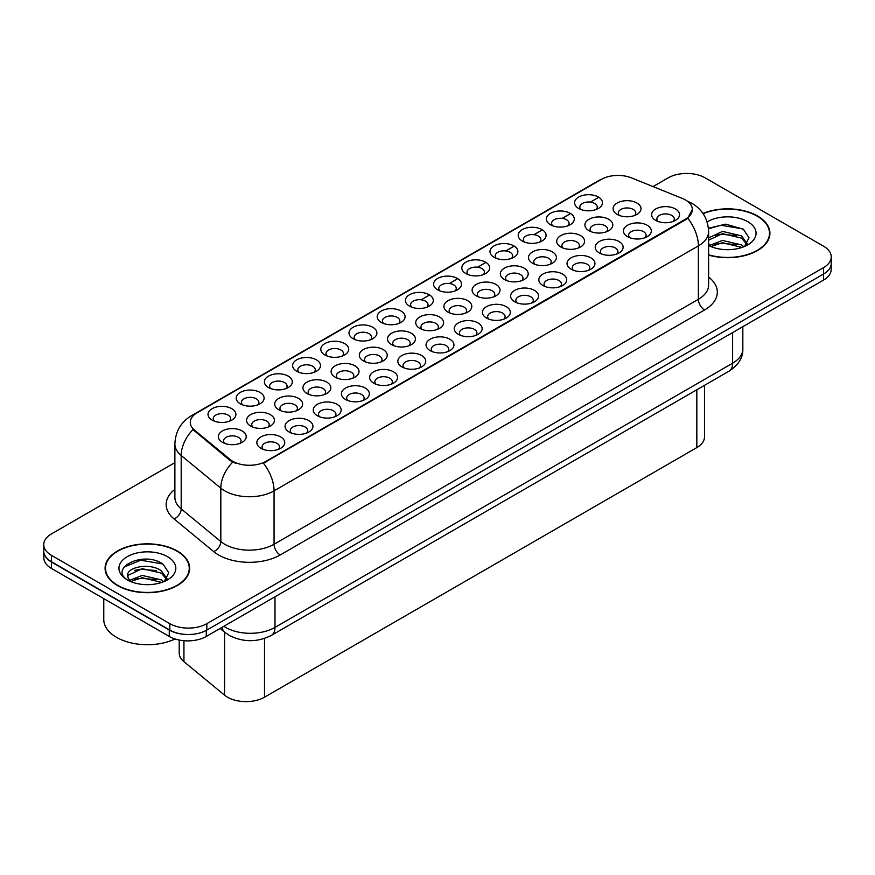 <?xml version="1.0" encoding="UTF-8"?>
<svg xmlns="http://www.w3.org/2000/svg" width="875" height="875" viewBox="0 0 875 875"><rect width="100%" height="100%" fill="white"/><g stroke="black" fill="none" stroke-linecap="round" stroke-linejoin="round"><path stroke-width="1.31" d="M324.877 354.977L324.877 354.977A13.956 8.061 180 0 1 324.877 343.58A13.956 8.061 180 0 1 344.619 343.58A13.956 8.061 180 0 1 344.619 354.977A13.956 8.061 180 0 1 324.877 354.977M342.333 356.037A8.717 5.031 0 0 0 343.47 353.544A8.717 5.031 0 0 0 340.922 349.989A8.717 5.031 0 0 0 331.406 348.895A8.717 5.031 0 0 0 326.025 353.544A8.717 5.031 0 0 0 327.173 356.037M296.68 371.252L296.68 371.252A13.956 8.061 180 0 1 296.68 359.855A13.956 8.061 180 0 1 316.422 359.855A13.956 8.061 180 0 1 316.422 371.252A13.956 8.061 180 0 1 296.68 371.252M314.125 372.323A8.717 5.031 0 0 0 315.273 369.83A8.717 5.031 0 0 0 312.714 366.264A8.717 5.031 0 0 0 303.209 365.181A8.717 5.031 0 0 0 297.828 369.83A8.717 5.031 0 0 0 298.977 372.323M268.483 387.537L268.483 387.537A13.956 8.061 180 0 1 268.483 376.141A13.956 8.061 180 0 1 288.225 376.141A13.956 8.061 180 0 1 288.225 387.537A13.956 8.061 180 0 1 268.483 387.537M285.928 388.598A8.717 5.031 0 0 0 287.077 386.105A8.717 5.031 0 0 0 284.517 382.55A8.717 5.031 0 0 0 275.012 381.456A8.717 5.031 0 0 0 269.631 386.105A8.717 5.031 0 0 0 270.78 388.598M353.084 338.691L353.084 338.691A13.956 8.061 180 0 1 353.084 327.294A13.956 8.061 180 0 1 372.816 327.294A13.956 8.061 180 0 1 372.816 338.691A13.956 8.061 180 0 1 353.084 338.691M370.53 339.762A8.717 5.031 0 0 0 371.667 337.269A8.717 5.031 0 0 0 369.119 333.703A8.717 5.031 0 0 0 359.614 332.62A8.717 5.031 0 0 0 354.222 337.269A8.717 5.031 0 0 0 355.37 339.762M381.281 322.416L381.281 322.416A13.956 8.061 180 0 1 381.281 311.019A13.956 8.061 180 0 1 401.012 311.019A13.956 8.061 180 0 1 401.012 322.416A13.956 8.061 180 0 1 381.281 322.416M398.727 323.477A8.717 5.031 0 0 0 399.864 320.994A8.717 5.031 0 0 0 397.316 317.428A8.717 5.031 0 0 0 387.811 316.334A8.717 5.031 0 0 0 382.419 320.994A8.717 5.031 0 0 0 383.567 323.477M240.286 403.812L240.286 403.812A13.956 8.061 180 0 1 240.286 392.416A13.956 8.061 180 0 1 260.028 392.416A13.956 8.061 180 0 1 260.028 403.812A13.956 8.061 180 0 1 240.286 403.812M257.731 404.884A8.717 5.031 0 0 0 258.88 402.391A8.717 5.031 0 0 0 256.32 398.825A8.717 5.031 0 0 0 246.816 397.731A8.717 5.031 0 0 0 241.434 402.391A8.717 5.031 0 0 0 242.572 404.884M409.478 306.13L409.478 306.13A13.956 8.061 180 0 1 409.478 294.744A13.956 8.061 180 0 1 429.209 294.744A13.956 8.061 180 0 1 429.209 306.13A13.956 8.061 180 0 1 409.478 306.13M426.923 307.202A8.717 5.031 0 0 0 428.061 304.708A8.717 5.031 0 0 0 425.513 301.153A8.717 5.031 0 0 0 416.008 300.059A8.717 5.031 0 0 0 410.616 304.708A8.717 5.031 0 0 0 411.764 307.202M437.675 289.855L437.675 289.855A13.956 8.061 180 0 1 437.675 278.458A13.956 8.061 180 0 1 457.406 278.458A13.956 8.061 180 0 1 457.406 289.855A13.956 8.061 180 0 1 437.675 289.855M455.12 290.927A8.717 5.031 0 0 0 456.258 288.433A8.717 5.031 0 0 0 453.709 284.867A8.717 5.031 0 0 0 444.205 283.773A8.717 5.031 0 0 0 438.823 288.433A8.717 5.031 0 0 0 439.961 290.927M465.872 273.569L465.872 273.569A13.956 8.061 180 0 1 465.872 262.183A13.956 8.061 180 0 1 485.603 262.183A13.956 8.061 180 0 1 485.603 273.569A13.956 8.061 180 0 1 465.872 273.569M483.317 274.641A8.717 5.031 0 0 0 484.466 272.147A8.717 5.031 0 0 0 481.906 268.592A8.717 5.031 0 0 0 472.402 267.498A8.717 5.031 0 0 0 467.02 272.147A8.717 5.031 0 0 0 468.158 274.641M494.069 257.294L494.069 257.294A13.956 8.061 180 0 1 494.069 245.897A13.956 8.061 180 0 1 513.8 245.897A13.956 8.061 180 0 1 513.8 257.294A13.956 8.061 180 0 1 494.069 257.294M511.514 258.366A8.717 5.031 0 0 0 512.663 255.872A8.717 5.031 0 0 0 510.103 252.306A8.717 5.031 0 0 0 500.598 251.213A8.717 5.031 0 0 0 495.217 255.872A8.717 5.031 0 0 0 496.355 258.366M522.266 241.019L522.266 241.019A13.956 8.061 180 0 1 522.266 229.622A13.956 8.061 180 0 1 541.997 229.622A13.956 8.061 180 0 1 542.008 241.019A13.956 8.061 180 0 1 522.266 241.019M539.711 242.08A8.717 5.031 0 0 0 540.859 239.586A8.717 5.031 0 0 0 538.3 236.031A8.717 5.031 0 0 0 528.795 234.938A8.717 5.031 0 0 0 523.414 239.586A8.717 5.031 0 0 0 524.552 242.08M550.462 224.733L550.462 224.733A13.956 8.061 180 0 1 550.462 213.336A13.956 8.061 180 0 1 570.205 213.336A13.956 8.061 180 0 1 570.205 224.733A13.956 8.061 180 0 1 550.462 224.733M567.908 225.805A8.717 5.031 0 0 0 569.056 223.311A8.717 5.031 0 0 0 566.497 219.745A8.717 5.031 0 0 0 556.992 218.662A8.717 5.031 0 0 0 551.611 223.311A8.717 5.031 0 0 0 552.748 225.805M578.659 208.458L578.659 208.458A13.956 8.061 180 0 1 578.659 197.061A13.956 8.061 180 0 1 598.402 197.061A13.956 8.061 180 0 1 598.402 208.458A13.956 8.061 180 0 1 578.659 208.458M596.105 209.519A8.717 5.031 0 0 0 597.253 207.025A8.717 5.031 0 0 0 594.694 203.47A8.717 5.031 0 0 0 585.189 202.377A8.717 5.031 0 0 0 579.808 207.025A8.717 5.031 0 0 0 580.956 209.519M212.089 420.087L212.089 420.087A13.956 8.061 180 0 1 212.089 408.702A13.956 8.061 180 0 1 231.831 408.702A13.956 8.061 180 0 1 231.831 420.087A13.956 8.061 180 0 1 212.089 420.087M229.534 421.159A8.717 5.031 0 0 0 230.683 418.666A8.717 5.031 0 0 0 228.123 415.111A8.717 5.031 0 0 0 218.619 414.017A8.717 5.031 0 0 0 213.238 418.666A8.717 5.031 0 0 0 214.375 421.159M307.005 393.498L307.005 393.498A13.956 8.061 180 0 1 307.005 382.102A13.956 8.061 180 0 1 326.747 382.102A13.956 8.061 180 0 1 326.747 393.498A13.956 8.061 180 0 1 307.005 393.498M324.45 394.559A8.717 5.031 0 0 0 325.598 392.066A8.717 5.031 0 0 0 323.039 388.511A8.717 5.031 0 0 0 313.534 387.417A8.717 5.031 0 0 0 308.153 392.066A8.717 5.031 0 0 0 309.302 394.559M391.606 344.652L391.606 344.652A13.956 8.061 180 0 1 391.606 333.255A13.956 8.061 180 0 1 411.337 333.255A13.956 8.061 180 0 1 411.337 344.652A13.956 8.061 180 0 1 391.606 344.652M409.052 345.723A8.717 5.031 0 0 0 410.189 343.23A8.717 5.031 0 0 0 407.641 339.664A8.717 5.031 0 0 0 398.136 338.581A8.717 5.031 0 0 0 392.744 343.23A8.717 5.031 0 0 0 393.892 345.723M335.202 377.212L335.202 377.212A13.956 8.061 180 0 1 335.202 365.816A13.956 8.061 180 0 1 354.944 365.816A13.956 8.061 180 0 1 354.944 377.212A13.956 8.061 180 0 1 335.202 377.212M352.658 378.284A8.717 5.031 0 0 0 353.795 375.791A8.717 5.031 0 0 0 351.236 372.225A8.717 5.031 0 0 0 341.731 371.142A8.717 5.031 0 0 0 336.35 375.791A8.717 5.031 0 0 0 337.498 378.284M419.803 328.377L419.803 328.377A13.956 8.061 180 0 1 419.803 316.98A13.956 8.061 180 0 1 439.534 316.98A13.956 8.061 180 0 1 439.534 328.377A13.956 8.061 180 0 1 419.803 328.377M437.248 329.438A8.717 5.031 0 0 0 438.386 326.955A8.717 5.031 0 0 0 435.838 323.389A8.717 5.031 0 0 0 426.333 322.295A8.717 5.031 0 0 0 420.941 326.955A8.717 5.031 0 0 0 422.089 329.438M278.808 409.773L278.808 409.773A13.956 8.061 180 0 1 278.808 398.377A13.956 8.061 180 0 1 298.55 398.377A13.956 8.061 180 0 1 298.55 409.773A13.956 8.061 180 0 1 278.808 409.773M296.253 410.845A8.717 5.031 0 0 0 297.402 408.352A8.717 5.031 0 0 0 294.842 404.786A8.717 5.031 0 0 0 285.337 403.692A8.717 5.031 0 0 0 279.956 408.352A8.717 5.031 0 0 0 281.094 410.845M250.611 426.048L250.611 426.048A13.956 8.061 180 0 1 250.611 414.663A13.956 8.061 180 0 1 270.353 414.663A13.956 8.061 180 0 1 270.353 426.048A13.956 8.061 180 0 1 250.611 426.048M268.056 427.12A8.717 5.031 0 0 0 269.205 424.627A8.717 5.031 0 0 0 266.645 421.072A8.717 5.031 0 0 0 257.141 419.978A8.717 5.031 0 0 0 251.759 424.627A8.717 5.031 0 0 0 252.897 427.12M363.398 360.938L363.398 360.938A13.956 8.061 180 0 1 363.398 349.541A13.956 8.061 180 0 1 383.141 349.541A13.956 8.061 180 0 1 383.141 360.938A13.956 8.061 180 0 1 363.398 360.938M380.855 361.998A8.717 5.031 0 0 0 381.992 359.505A8.717 5.031 0 0 0 379.444 355.95A8.717 5.031 0 0 0 369.939 354.856A8.717 5.031 0 0 0 364.547 359.505A8.717 5.031 0 0 0 365.695 361.998M448 312.091L448 312.091A13.956 8.061 180 0 1 448 300.705A13.956 8.061 180 0 1 467.731 300.705A13.956 8.061 180 0 1 467.731 312.091A13.956 8.061 180 0 1 448 312.091M465.445 313.162A8.717 5.031 0 0 0 466.583 310.669A8.717 5.031 0 0 0 464.034 307.114A8.717 5.031 0 0 0 454.53 306.02A8.717 5.031 0 0 0 449.137 310.669A8.717 5.031 0 0 0 450.286 313.162M476.197 295.816L476.197 295.816A13.956 8.061 180 0 1 476.197 284.419A13.956 8.061 180 0 1 495.928 284.419A13.956 8.061 180 0 1 495.928 295.816A13.956 8.061 180 0 1 476.197 295.816M493.642 296.887A8.717 5.031 0 0 0 494.78 294.394A8.717 5.031 0 0 0 492.231 290.828A8.717 5.031 0 0 0 482.727 289.734A8.717 5.031 0 0 0 477.345 294.394A8.717 5.031 0 0 0 478.483 296.887M504.394 279.53L504.394 279.53A13.956 8.061 180 0 1 504.394 268.144A13.956 8.061 180 0 1 524.125 268.144A13.956 8.061 180 0 1 524.125 279.53A13.956 8.061 180 0 1 504.394 279.53M521.839 280.602A8.717 5.031 0 0 0 522.988 278.108A8.717 5.031 0 0 0 520.428 274.553A8.717 5.031 0 0 0 510.923 273.459A8.717 5.031 0 0 0 505.542 278.108A8.717 5.031 0 0 0 506.68 280.602M532.591 263.255L532.591 263.255A13.956 8.061 180 0 1 532.591 251.858A13.956 8.061 180 0 1 552.322 251.858A13.956 8.061 180 0 1 552.322 263.255A13.956 8.061 180 0 1 532.591 263.255M550.036 264.327A8.717 5.031 0 0 0 551.184 261.833A8.717 5.031 0 0 0 548.625 258.267A8.717 5.031 0 0 0 539.12 257.173A8.717 5.031 0 0 0 533.739 261.833A8.717 5.031 0 0 0 534.877 264.327M560.788 246.98L560.788 246.98A13.956 8.061 180 0 1 560.788 235.583A13.956 8.061 180 0 1 580.53 235.583A13.956 8.061 180 0 1 580.53 246.98A13.956 8.061 180 0 1 560.788 246.98M578.233 248.041A8.717 5.031 0 0 0 579.381 245.547A8.717 5.031 0 0 0 576.822 241.992A8.717 5.031 0 0 0 567.317 240.898A8.717 5.031 0 0 0 561.936 245.547A8.717 5.031 0 0 0 563.073 248.041M588.984 230.694L588.984 230.694A13.956 8.061 180 0 1 588.984 219.297A13.956 8.061 180 0 1 608.727 219.297A13.956 8.061 180 0 1 608.727 230.694A13.956 8.061 180 0 1 588.984 230.694M606.43 231.766A8.717 5.031 0 0 0 607.578 229.272A8.717 5.031 0 0 0 605.019 225.706A8.717 5.031 0 0 0 595.514 224.613A8.717 5.031 0 0 0 590.133 229.272A8.717 5.031 0 0 0 591.27 231.766M617.181 214.419L617.181 214.419A13.956 8.061 180 0 1 617.181 203.022A13.956 8.061 180 0 1 636.923 203.022A13.956 8.061 180 0 1 636.923 214.419A13.956 8.061 180 0 1 617.181 214.419M634.627 215.48A8.717 5.031 0 0 0 635.775 212.986A8.717 5.031 0 0 0 633.216 209.431A8.717 5.031 0 0 0 623.711 208.337A8.717 5.031 0 0 0 618.33 212.986A8.717 5.031 0 0 0 619.478 215.48M222.414 442.334L222.414 442.334A13.956 8.061 180 0 1 222.414 430.938A13.956 8.061 180 0 1 242.145 430.938A13.956 8.061 180 0 1 242.145 442.334A13.956 8.061 180 0 1 222.414 442.334M239.859 443.406A8.717 5.031 0 0 0 241.008 440.913A8.717 5.031 0 0 0 238.448 437.347A8.717 5.031 0 0 0 228.944 436.253A8.717 5.031 0 0 0 223.562 440.913A8.717 5.031 0 0 0 224.7 443.406M289.133 432.009L289.133 432.009A13.956 8.061 180 0 1 289.133 420.623A13.956 8.061 180 0 1 308.875 420.623A13.956 8.061 180 0 1 308.875 432.009A13.956 8.061 180 0 1 289.133 432.009M306.578 433.081A8.717 5.031 0 0 0 307.727 430.588A8.717 5.031 0 0 0 305.167 427.033A8.717 5.031 0 0 0 295.662 425.939A8.717 5.031 0 0 0 290.281 430.588A8.717 5.031 0 0 0 291.419 433.081M317.33 415.734L317.33 415.734A13.956 8.061 180 0 1 317.33 404.338A13.956 8.061 180 0 1 337.072 404.338A13.956 8.061 180 0 1 337.072 415.734A13.956 8.061 180 0 1 317.33 415.734M334.775 416.806A8.717 5.031 0 0 0 335.923 414.312A8.717 5.031 0 0 0 333.364 410.747A8.717 5.031 0 0 0 323.859 409.653A8.717 5.031 0 0 0 318.478 414.312A8.717 5.031 0 0 0 319.627 416.806M345.527 399.459L345.527 399.459A13.956 8.061 180 0 1 345.527 388.062A13.956 8.061 180 0 1 365.269 388.062A13.956 8.061 180 0 1 365.269 399.459A13.956 8.061 180 0 1 345.527 399.459M362.972 400.52A8.717 5.031 0 0 0 364.12 398.027A8.717 5.031 0 0 0 361.561 394.472A8.717 5.031 0 0 0 352.056 393.378A8.717 5.031 0 0 0 346.675 398.027A8.717 5.031 0 0 0 347.823 400.52M373.723 383.173L373.723 383.173A13.956 8.061 180 0 1 373.723 371.777A13.956 8.061 180 0 1 393.466 371.777A13.956 8.061 180 0 1 393.466 383.173A13.956 8.061 180 0 1 373.723 383.173M391.18 384.245A8.717 5.031 0 0 0 392.317 381.752A8.717 5.031 0 0 0 389.769 378.186A8.717 5.031 0 0 0 380.253 377.092A8.717 5.031 0 0 0 374.872 381.752A8.717 5.031 0 0 0 376.02 384.245M401.931 366.898A13.956 8.061 180 0 1 401.92 366.898A13.956 8.061 180 0 1 401.931 355.502A13.956 8.061 180 0 1 421.662 355.502A13.956 8.061 180 0 1 421.662 366.898A13.956 8.061 180 0 1 401.931 366.898M419.377 367.959A8.717 5.031 0 0 0 420.514 365.466A8.717 5.031 0 0 0 417.966 361.911A8.717 5.031 0 0 0 408.461 360.817A8.717 5.031 0 0 0 403.069 365.466A8.717 5.031 0 0 0 404.217 367.959M430.128 350.613L430.128 350.613A13.956 8.061 180 0 1 430.128 339.216A13.956 8.061 180 0 1 449.859 339.216A13.956 8.061 180 0 1 449.859 350.613A13.956 8.061 180 0 1 430.128 350.613M447.573 351.684A8.717 5.031 0 0 0 448.711 349.191A8.717 5.031 0 0 0 446.163 345.625A8.717 5.031 0 0 0 436.658 344.542A8.717 5.031 0 0 0 431.266 349.191A8.717 5.031 0 0 0 432.414 351.684M458.325 334.338L458.325 334.338A13.956 8.061 180 0 1 458.325 322.941A13.956 8.061 180 0 1 478.056 322.941A13.956 8.061 180 0 1 478.056 334.338A13.956 8.061 180 0 1 458.325 334.338M475.77 335.398A8.717 5.031 0 0 0 476.908 332.916A8.717 5.031 0 0 0 474.359 329.35A8.717 5.031 0 0 0 464.855 328.256A8.717 5.031 0 0 0 459.462 332.916A8.717 5.031 0 0 0 460.611 335.398M486.522 318.052L486.522 318.052A13.956 8.061 180 0 1 486.522 306.655A13.956 8.061 180 0 1 506.253 306.666A13.956 8.061 180 0 1 506.253 318.052A13.956 8.061 180 0 1 486.522 318.052M503.967 319.123A8.717 5.031 0 0 0 505.105 316.63A8.717 5.031 0 0 0 502.556 313.075A8.717 5.031 0 0 0 493.052 311.981A8.717 5.031 0 0 0 487.67 316.63A8.717 5.031 0 0 0 488.808 319.123M514.719 301.777L514.719 301.777A13.956 8.061 180 0 1 514.719 290.38A13.956 8.061 180 0 1 534.45 290.38A13.956 8.061 180 0 1 534.45 301.777A13.956 8.061 180 0 1 514.719 301.777M532.164 302.848A8.717 5.031 0 0 0 533.312 300.355A8.717 5.031 0 0 0 530.753 296.789A8.717 5.031 0 0 0 521.248 295.695A8.717 5.031 0 0 0 515.867 300.355A8.717 5.031 0 0 0 517.005 302.848M542.916 285.491L542.916 285.491A13.956 8.061 180 0 1 542.916 274.105A13.956 8.061 180 0 1 562.647 274.105A13.956 8.061 180 0 1 562.647 285.491A13.956 8.061 180 0 1 542.916 285.491M560.361 286.562A8.717 5.031 0 0 0 561.509 284.069A8.717 5.031 0 0 0 558.95 280.514A8.717 5.031 0 0 0 549.445 279.42A8.717 5.031 0 0 0 544.064 284.069A8.717 5.031 0 0 0 545.202 286.562M571.112 269.216L571.112 269.216A13.956 8.061 180 0 1 571.112 257.819A13.956 8.061 180 0 1 590.844 257.819A13.956 8.061 180 0 1 590.844 269.216A13.956 8.061 180 0 1 571.112 269.216M588.558 270.288A8.717 5.031 0 0 0 589.706 267.794A8.717 5.031 0 0 0 587.147 264.228A8.717 5.031 0 0 0 577.642 263.134A8.717 5.031 0 0 0 572.261 267.794A8.717 5.031 0 0 0 573.398 270.288M599.309 252.941A13.956 8.061 180 0 1 599.309 252.93A13.956 8.061 180 0 1 599.309 241.544A13.956 8.061 180 0 1 619.052 241.544A13.956 8.061 180 0 1 619.052 252.93A13.956 8.061 180 0 1 599.309 252.941M616.755 254.002A8.717 5.031 0 0 0 617.903 251.508A8.717 5.031 0 0 0 615.344 247.953A8.717 5.031 0 0 0 605.839 246.859A8.717 5.031 0 0 0 600.458 251.508A8.717 5.031 0 0 0 601.595 254.002M627.506 236.655L627.506 236.655A13.956 8.061 180 0 1 627.506 225.258A13.956 8.061 180 0 1 647.248 225.258A13.956 8.061 180 0 1 647.248 236.655A13.956 8.061 180 0 1 627.506 236.655M644.952 237.727A8.717 5.031 0 0 0 646.1 235.233A8.717 5.031 0 0 0 643.541 231.667A8.717 5.031 0 0 0 634.036 230.573A8.717 5.031 0 0 0 628.655 235.233A8.717 5.031 0 0 0 629.803 237.727M655.703 220.38L655.703 220.38A13.956 8.061 180 0 1 655.703 208.983A13.956 8.061 180 0 1 675.445 208.983A13.956 8.061 180 0 1 675.445 220.38A13.956 8.061 180 0 1 655.703 220.38M673.148 221.441A8.717 5.031 0 0 0 674.297 218.947A8.717 5.031 0 0 0 671.737 215.392A8.717 5.031 0 0 0 662.233 214.298A8.717 5.031 0 0 0 656.852 218.947A8.717 5.031 0 0 0 658 221.441M260.936 448.295L260.936 448.295A13.956 8.061 180 0 1 260.936 436.898A13.956 8.061 180 0 1 280.667 436.898A13.956 8.061 180 0 1 280.678 448.295A13.956 8.061 180 0 1 260.936 448.295M278.381 449.367A8.717 5.031 0 0 0 279.53 446.873A8.717 5.031 0 0 0 276.97 443.308A8.717 5.031 0 0 0 267.466 442.214A8.717 5.031 0 0 0 262.084 446.873A8.717 5.031 0 0 0 263.222 449.367M682.292 198.417A23.548 13.595 180 0 1 685.431 199.938A23.548 13.595 180 0 1 692.333 209.552A23.548 13.595 180 0 1 685.431 219.166L266.044 461.3A23.548 13.595 180 0 1 230.103 459.484L194.545 430.161A23.548 13.595 180 0 1 190.28 422.363A23.548 13.595 180 0 1 197.181 412.748L601.344 179.408A23.548 13.595 180 0 1 631.509 177.887L682.292 198.417M704.495 385.339L704.495 436.92A26.163 15.105 180 0 1 696.828 447.595L264.512 697.2A26.163 15.105 180 0 1 224.58 695.177L183.936 661.675A26.163 15.105 180 0 1 179.2 653.002L179.2 640.041M708.608 255.084A42.306 24.423 0 0 0 769.923 233.264A42.306 24.423 0 0 0 757.531 215.994A42.306 24.423 0 0 0 702.942 213.434M177.297 550.998A42.306 24.423 0 0 0 131.195 545.705A42.306 24.423 0 0 0 105.077 568.269A42.306 24.423 0 0 0 117.469 585.539A42.306 24.423 0 0 0 163.57 590.833A42.306 24.423 0 0 0 189.678 568.269A42.306 24.423 0 0 0 177.297 550.998M105.514 570.467A42.306 24.423 0 0 0 105.372 571.112M692.333 209.552L687.717 218.214L685.431 219.866L263.397 463.192A30.527 17.62 60 0 1 274.061 490.853A34.891 20.147 180 0 1 224.722 490.853A34.891 20.147 180 0 1 220.817 488.162L181.191 455.492A34.891 20.147 180 0 1 174.88 443.942L174.88 497.35A34.891 20.147 0 0 0 181.191 508.9L220.817 541.57A34.891 20.147 0 0 0 224.722 544.261A34.891 20.147 0 0 0 274.061 544.261L698.381 299.283A34.891 20.147 0 0 0 708.608 285.042L708.608 231.623A34.891 20.147 180 0 1 698.381 245.875A30.527 17.62 -120 0 0 687.717 218.214M174.88 462.656L51.417 533.936A26.163 15.105 0 0 0 43.75 544.622L43.75 551.031A26.163 15.105 0 0 0 51.417 561.717L169.827 630.077A26.163 15.105 0 0 0 206.839 630.077L823.583 274.006A26.163 15.105 0 0 0 831.25 263.32L831.25 256.911A26.163 15.105 0 0 0 823.583 246.225L705.173 177.866A26.163 15.105 0 0 0 668.161 177.866L653.045 186.594M235.386 463.192L230.103 460.513L192.959 429.592A30.527 20.42 129.5 0 0 181.191 455.492L181.191 508.9A8.717 5.83 -50.5 0 1 174.048 518.919A43.608 25.178 180 0 1 174.88 489.366M43.75 544.622A26.163 15.105 0 0 0 51.417 555.308L169.827 623.667A26.163 15.105 0 0 0 206.839 623.667L823.583 267.597A26.163 15.105 0 0 0 831.25 256.911M189.394 571.112A42.306 24.423 0 0 0 189.252 570.467M769.628 236.119A42.306 24.423 0 0 0 769.486 235.463M43.816 552.07L43.816 557.758A26.163 15.105 0 0 0 51.472 568.444L169.28 636.453A26.163 15.105 0 0 0 206.281 636.453L823.528 280.087A26.163 15.105 0 0 0 831.184 269.412L831.184 264.359M43.947 552.858A26.163 15.105 0 0 0 51.472 562.034L169.28 630.044A26.163 15.105 0 0 0 185.161 634.397M708.608 254.8A41.869 24.172 0 0 0 769.486 233.264A41.869 24.172 0 0 0 757.225 216.18A41.869 24.172 0 0 0 703.106 213.675M722.859 249.452L729.498 249.648M709.822 245.284L722.52 240.439L741.562 244.891L743.87 246.739M710.981 246.498L722.52 242.703L741.978 247.439M708.608 243.403A19.72 11.386 0 0 0 711.156 246.663M708.608 237.88L722.52 231.394L741.562 235.845L747.228 243.677M708.608 240.144L722.52 233.658L741.562 238.109L746.78 244.256M708.608 245.481A28.438 16.417 0 0 0 747.731 244.88A28.438 16.417 0 0 0 747.731 221.659A28.438 16.417 0 0 0 707.087 221.9M744.538 246.466L749 237.716L743.356 229.228L725.681 224.142L708.433 228.266M710.019 246.159L708.608 244.683M708.477 228.812L720.967 225.225L742.973 228.966M714.7 235.408L720.967 234.27L736.673 235.616M714.7 244.453L720.967 243.316L736.673 244.661M117.775 585.353A41.869 24.172 0 0 0 163.406 590.592A41.869 24.172 0 0 0 189.252 568.269A41.869 24.172 0 0 0 176.98 551.173A41.869 24.172 0 0 0 131.359 545.934A41.869 24.172 0 0 0 105.514 568.269A41.869 24.172 0 0 0 117.775 585.353M103.775 598.631L103.775 619.544A43.608 25.178 0 0 0 116.539 637.339A43.608 25.178 0 0 0 175.088 638.98M142.614 584.456L149.264 584.653M129.577 580.278L142.275 575.433L161.328 579.884L163.625 581.744M130.747 581.503L142.275 577.697L161.744 582.433M129.773 581.164L127.739 576.384A19.72 11.386 0 0 0 130.922 581.656M166.983 578.67L161.328 570.839C149.483 562.013 125.136 567.47 127.739 576.384L127.662 575.52M127.783 576.658L128.33 575.192L142.275 568.652L161.328 573.103L166.545 579.261M164.303 581.459L168.755 572.709L163.122 564.222C143.172 549.883 107.713 568.783 128.188 580.366L129.194 580.989M167.486 556.653A28.438 16.417 0 0 0 127.269 556.653A28.438 16.417 0 0 0 127.269 579.873A28.438 16.417 0 0 0 167.486 579.873A28.438 16.417 0 0 0 167.486 556.653M124.02 567.077L140.722 560.219L162.739 563.959M134.455 570.402L140.722 569.264L156.439 570.609M134.455 579.447L140.722 578.309L156.439 579.655M266.044 461.3L266.044 462M230.103 459.484L230.103 460.513M194.545 430.161L194.545 431.189M685.431 219.166L685.431 219.866M696.828 389.758L696.828 447.595M183.936 640.719L183.936 661.675M224.58 632.111L224.58 695.177M264.512 638.455L264.512 697.2M280.23 554.947A8.717 5.031 60 0 1 274.061 544.261L274.061 490.853L698.381 245.875L698.381 299.283A8.717 5.031 60 0 0 704.55 309.969L280.23 554.947A43.608 25.178 180 0 1 218.553 554.947A43.608 25.178 180 0 1 213.664 551.589L174.048 518.919M708.608 231.623C708.017 219.078 702.505 209.672 692.059 203.405L687.663 201.261A30.527 14.295 112 0 0 687.247 201.108M194.578 414.531A30.527 17.62 -120 0 0 191.417 415.723C180.983 421.991 175.47 431.397 174.88 443.942M191.417 415.723L598.784 180.534A30.527 17.62 60 0 1 601.092 179.55M232.706 462.131A30.527 20.42 129.5 0 0 220.817 488.162L220.817 541.57A8.717 5.83 -50.5 0 1 213.664 551.589M409.85 306.348L410.616 305.9M421.203 299.786L428.837 295.378M438.047 290.062L438.823 289.614M449.4 283.511L457.034 279.103M466.244 273.787L467.02 273.339M477.597 267.225L485.231 262.817M494.441 257.502L495.217 257.064M505.794 250.95L513.439 246.542M522.648 241.227L523.414 240.778M533.991 234.675L541.636 230.256M550.845 224.941L551.611 224.503M562.198 218.389L569.833 213.981M579.042 208.666L579.808 208.217M590.395 202.114L598.008 197.717M708.608 277.058A43.608 25.178 180 0 1 704.55 309.969M206.839 623.667L206.839 630.077M169.827 623.667L169.827 630.077M823.583 267.597L823.583 274.006M51.417 555.308L51.417 561.717M223.869 626.303A34.891 20.147 0 0 0 225.652 627.408A34.891 20.147 0 0 0 274.991 627.408L732.616 363.202A34.891 20.147 0 0 0 742.831 348.961C743.094 357.612 738.478 365.028 729.006 371.186L271.37 635.392A17.445 10.073 60 0 0 274.991 627.408L274.991 596.783M732.616 332.577L732.616 363.202A17.445 10.073 60 0 1 729.006 371.186M222.009 627.375A17.445 11.67 129.5 0 0 224.93 632.406L220.139 628.458M823.528 280.087L823.528 274.039M206.281 636.453L206.281 630.394M169.28 636.453L169.28 630.044M51.472 568.444L51.472 562.034M598.784 180.534L604.373 177.931M271.37 635.392C257.337 642.447 243.294 642.447 229.261 635.392L224.93 632.406M742.831 348.961L742.831 326.681M769.486 236.764L769.486 233.264M189.252 571.758L189.252 568.269M105.514 571.758L105.514 568.269"/></g></svg>
